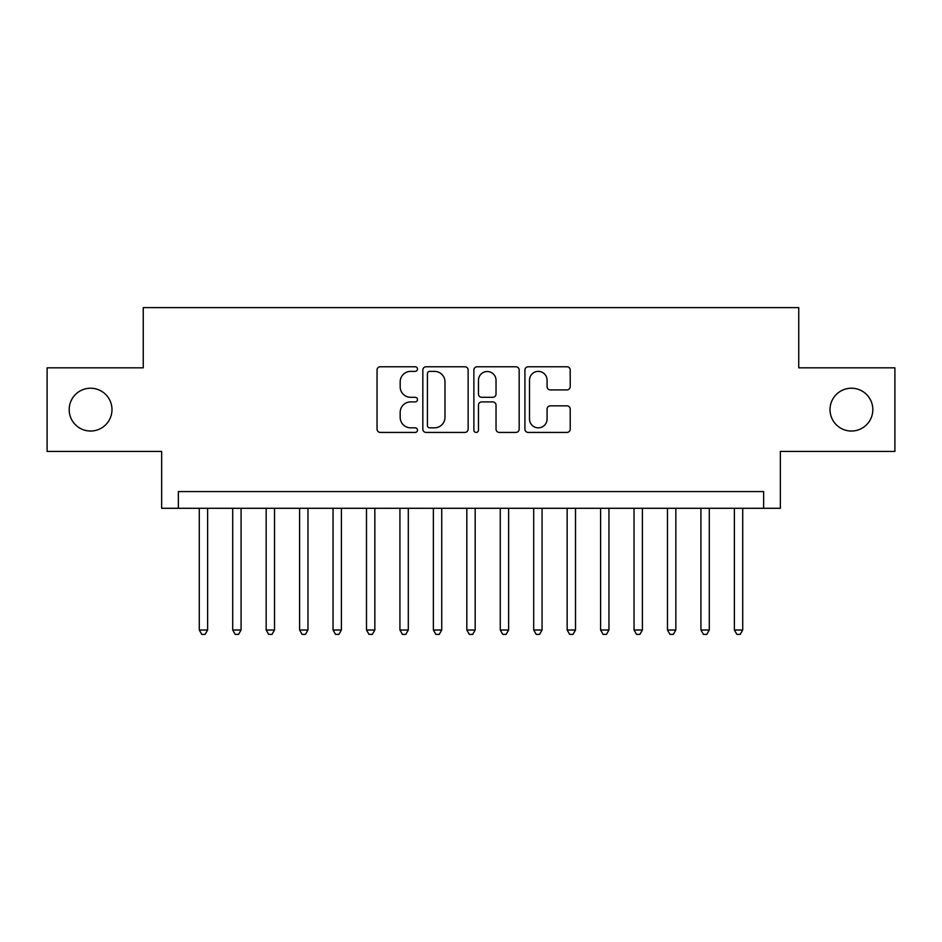 <?xml version="1.0" encoding="UTF-8"?>
<svg xmlns="http://www.w3.org/2000/svg" width="942" height="942" viewBox="0 0 942 942"><rect width="100%" height="100%" fill="white"/><g stroke="black" fill="none" stroke-linecap="round" stroke-linejoin="round"><path stroke-width="1.41" d="M417.494 369.064A2.296 2.296 0 0 0 415.198 366.768L380.309 366.768A3.285 3.285 0 0 0 377.035 370.053L377.035 429.14A3.285 3.285 0 0 0 380.309 432.425L415.198 432.425A2.296 2.296 0 0 0 417.494 430.129A2.296 2.296 0 0 0 415.198 427.833L410.677 427.833A10.503 10.503 0 0 1 400.173 417.33L400.173 412.396A10.503 10.503 0 0 1 410.677 401.893L415.198 401.893A2.296 2.296 0 0 0 417.494 399.596A2.296 2.296 0 0 0 415.198 397.3L410.677 397.3A10.503 10.503 0 0 1 400.173 386.797L400.173 381.875A10.503 10.503 0 0 1 410.677 371.372L415.198 371.372A2.296 2.296 0 0 0 417.494 369.064M830.02 409.629A21.407 21.407 0 0 0 851.427 431.036A21.407 21.407 0 0 0 872.822 409.629A21.407 21.407 0 0 0 851.427 388.222A21.407 21.407 0 0 0 830.02 409.629M69.178 409.629A21.407 21.407 0 0 0 90.573 431.036A21.407 21.407 0 0 0 111.98 409.629A21.407 21.407 0 0 0 90.573 388.222A21.407 21.407 0 0 0 69.178 409.629M566.943 389.917A3.285 3.285 0 0 0 570.216 386.632L570.216 370.053A3.285 3.285 0 0 0 566.943 366.768L528.203 366.768A3.285 3.285 0 0 0 524.918 370.053L524.918 429.14A3.285 3.285 0 0 0 528.203 432.425L566.943 432.425A3.285 3.285 0 0 0 570.216 429.14L570.216 409.122A3.285 3.285 0 0 0 566.943 405.837L550.363 405.837A3.285 3.285 0 0 0 547.078 409.122L547.078 419.049A8.784 8.784 0 0 1 538.294 427.833A8.784 8.784 0 0 1 529.51 419.049L529.51 380.144A8.784 8.784 0 0 1 538.294 371.372A8.784 8.784 0 0 1 547.078 380.144L547.078 386.632A3.285 3.285 0 0 0 550.363 389.917L566.943 389.917M763.632 508.291L780.353 508.291L780.353 451.43L894.9 451.43L894.9 367.827L798.745 367.827L798.745 307.622L143.255 307.622L143.255 367.827L47.1 367.827L47.1 451.43L161.647 451.43L161.647 508.291L763.632 508.291L763.632 491.571L178.368 491.571L178.368 508.291M468.127 370.053A3.285 3.285 0 0 0 464.842 366.768L426.114 366.768A3.285 3.285 0 0 0 422.828 370.053L422.828 429.14A3.285 3.285 0 0 0 426.114 432.425L464.842 432.425A3.285 3.285 0 0 0 468.127 429.14L468.127 370.053M477.158 366.768L515.886 366.768A3.285 3.285 0 0 1 519.172 370.053L519.172 429.14A3.285 3.285 0 0 1 515.886 432.425L499.319 432.425A3.285 3.285 0 0 1 496.034 429.14L496.034 405.178A3.285 3.285 0 0 0 492.748 401.893L481.751 401.893A3.285 3.285 0 0 0 478.465 405.178L478.465 430.129A2.296 2.296 0 0 1 476.169 432.425A2.296 2.296 0 0 1 473.873 430.129L473.873 370.053A3.285 3.285 0 0 1 477.158 366.768M429.717 371.372A2.296 2.296 0 0 0 427.421 373.668L427.421 425.537A2.296 2.296 0 0 0 429.717 427.833L434.474 427.833A10.503 10.503 0 0 0 444.989 417.33L444.989 381.875A10.503 10.503 0 0 0 434.474 371.372L429.717 371.372M496.034 380.309A8.784 8.784 0 0 0 487.25 371.525A8.784 8.784 0 0 0 478.465 380.309L478.465 394.015A3.285 3.285 0 0 0 481.751 397.3L492.748 397.3A3.285 3.285 0 0 0 496.034 394.015L496.034 380.309M199.268 508.291L199.268 630.021L207.629 630.021L207.629 508.291M207.629 630.021L205.12 634.378L201.776 634.378L199.268 630.021M232.709 508.291L232.709 630.021L241.07 630.021L241.07 508.291M241.07 630.021L238.561 634.378L235.217 634.378L232.709 630.021M266.162 508.291L266.162 630.021L274.522 630.021L274.522 508.291M274.522 630.021L272.014 634.378L268.67 634.378L266.162 630.021M299.603 508.291L299.603 630.021L307.963 630.021L307.963 508.291M307.963 630.021L305.455 634.378L302.111 634.378L299.603 630.021M333.044 508.291L333.044 630.021L341.404 630.021L341.404 508.291M341.404 630.021L338.896 634.378L335.552 634.378L333.044 630.021M366.485 508.291L366.485 630.021L374.845 630.021L374.845 508.291M374.845 630.021L372.337 634.378L368.993 634.378L366.485 630.021M399.926 508.291L399.926 630.021L408.298 630.021L408.298 508.291M408.298 630.021L405.79 634.378L402.446 634.378L399.926 630.021M433.379 508.291L433.379 630.021L441.739 630.021L441.739 508.291M441.739 630.021L439.231 634.378L435.887 634.378L433.379 630.021M466.82 508.291L466.82 630.021L475.18 630.021L475.18 508.291M475.18 630.021L472.672 634.378L469.328 634.378L466.82 630.021M500.261 508.291L500.261 630.021L508.621 630.021L508.621 508.291M508.621 630.021L506.113 634.378L502.769 634.378L500.261 630.021M533.702 508.291L533.702 630.021L542.074 630.021L542.074 508.291M542.074 630.021L539.554 634.378L536.21 634.378L533.702 630.021M567.155 508.291L567.155 630.021L575.515 630.021L575.515 508.291M575.515 630.021L573.007 634.378L569.663 634.378L567.155 630.021M600.596 508.291L600.596 630.021L608.956 630.021L608.956 508.291M608.956 630.021L606.448 634.378L603.104 634.378L600.596 630.021M634.037 508.291L634.037 630.021L642.397 630.021L642.397 508.291M642.397 630.021L639.889 634.378L636.545 634.378L634.037 630.021M667.478 508.291L667.478 630.021L675.838 630.021L675.838 508.291M675.838 630.021L673.33 634.378L669.986 634.378L667.478 630.021M700.93 508.291L700.93 630.021L709.291 630.021L709.291 508.291M709.291 630.021L706.783 634.378L703.438 634.378L700.93 630.021M734.371 508.291L734.371 630.021L742.732 630.021L742.732 508.291M742.732 630.021L740.224 634.378L736.879 634.378L734.371 630.021"/></g></svg>
